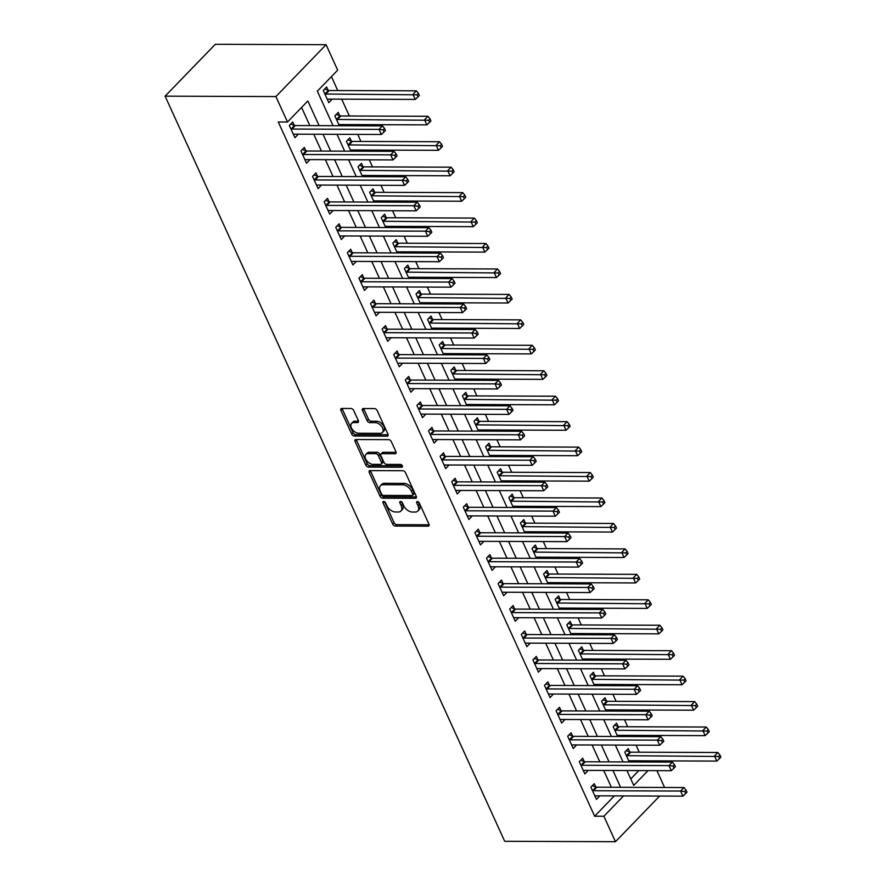 <?xml version="1.0" encoding="UTF-8"?>
<svg xmlns="http://www.w3.org/2000/svg" width="886" height="886" viewBox="0 0 886 886"><rect width="100%" height="100%" fill="white"/><g stroke="black" fill="none" stroke-linecap="round" stroke-linejoin="round"><path stroke-width="1.33" d="M383.66 501.432A1.694 1.041 -135.9 0 0 383.084 501.653A1.694 1.041 -135.9 0 0 383.029 502.827L392.708 524.058A2.425 1.495 -135.9 0 0 395.433 526.062L428.06 526.173A2.425 1.495 -135.9 0 0 428.89 525.863A2.425 1.495 -135.9 0 0 428.957 524.191L419.288 502.949A1.694 1.041 -135.9 0 0 417.372 501.554A1.694 1.041 -135.9 0 0 416.797 501.764A1.694 1.041 -135.9 0 0 416.741 502.949L418.004 505.696A7.764 4.773 -135.9 0 1 417.782 511.067A7.764 4.773 -135.9 0 1 415.113 512.064L412.389 512.053A7.764 4.773 -135.9 0 1 403.684 505.64L402.432 502.894A1.694 1.041 -135.9 0 0 400.516 501.487A1.694 1.041 -135.9 0 0 399.94 501.709A1.694 1.041 -135.9 0 0 399.885 502.883L401.136 505.629A7.764 4.773 -135.9 0 1 400.926 511.012A7.764 4.773 -135.9 0 1 398.257 512.008L395.533 511.997A7.764 4.773 -135.9 0 1 386.828 505.585L385.576 502.838A1.694 1.041 -135.9 0 0 383.66 501.432M353.713 410.495A2.425 1.495 -135.9 0 0 350.989 408.49L341.841 408.457A2.425 1.495 -135.9 0 0 340.999 408.767A2.425 1.495 -135.9 0 0 340.933 410.451L351.687 434.029A2.425 1.495 -135.9 0 0 354.4 436.034L387.027 436.156A2.425 1.495 -135.9 0 0 387.869 435.846A2.425 1.495 -135.9 0 0 387.935 434.162L377.181 410.583A2.425 1.495 -135.9 0 0 374.468 408.579L363.404 408.535A2.425 1.495 -135.9 0 0 362.573 408.845A2.425 1.495 -135.9 0 0 362.507 410.528L367.103 420.617A2.425 1.495 -135.9 0 0 369.827 422.622L375.31 422.644A6.49 3.987 -135.9 0 1 381.711 426.509A6.49 3.987 -135.9 0 1 382.409 432.501A6.49 3.987 -135.9 0 1 380.183 433.332L358.708 433.254A6.49 3.987 -135.9 0 1 352.296 429.4A6.49 3.987 -135.9 0 1 351.598 423.397A6.49 3.987 -135.9 0 1 353.835 422.567L357.412 422.578A2.425 1.495 -135.9 0 0 358.243 422.268A2.425 1.495 -135.9 0 0 358.309 420.584L353.713 410.495M603.887 816.25L594.65 816.216L278.27 121.98L287.496 122.013L275.9 96.563L165.106 96.164L504.688 841.301L615.482 841.7L603.887 816.25L623.556 795.916M370.16 470.61A2.425 1.495 -135.9 0 0 369.329 470.92A2.425 1.495 -135.9 0 0 369.263 472.603L380.005 496.182A2.425 1.495 -135.9 0 0 382.73 498.187L415.357 498.297A2.425 1.495 -135.9 0 0 416.187 497.987A2.425 1.495 -135.9 0 0 416.254 496.315L405.511 472.725A2.425 1.495 -135.9 0 0 402.787 470.721L370.16 470.61M365.84 465.106L355.098 441.527A2.425 1.495 -135.9 0 1 355.164 439.844A2.425 1.495 -135.9 0 1 355.995 439.534L388.622 439.644A2.425 1.495 -135.9 0 1 391.346 441.66L395.942 451.749A2.425 1.495 -135.9 0 1 395.876 453.422A2.425 1.495 -135.9 0 1 395.045 453.743L381.811 453.687A2.425 1.495 -135.9 0 0 380.98 453.997A2.425 1.495 -135.9 0 0 380.914 455.681L383.959 462.381A2.425 1.495 -135.9 0 0 386.684 464.386L400.461 464.43A1.694 1.041 -135.9 0 1 402.133 465.438A1.694 1.041 -135.9 0 1 402.322 467.011A1.694 1.041 -135.9 0 1 401.735 467.232L368.565 467.11A2.425 1.495 -135.9 0 1 365.84 465.106L367.203 463.699L356.449 440.12L355.098 441.527M594.65 816.216L614.319 795.883M611.384 787.277L603.709 770.443M599.789 761.827L592.114 744.993M588.193 736.377L580.518 719.543M576.598 710.937L568.923 694.092M564.991 685.487L557.327 668.653M553.396 660.037L545.721 643.203M541.8 634.586L534.125 617.752M530.205 609.136L522.53 592.302M518.609 583.686L510.934 566.852M507.002 558.246L499.339 541.401M495.407 532.796L487.732 515.951M483.811 507.346L476.136 490.512M472.216 481.895L464.541 465.061M460.62 456.445L452.945 439.611M449.025 430.995L441.35 414.161M437.418 405.555L429.754 388.71M425.823 380.105L418.148 363.26M414.227 354.655L406.552 337.821M402.632 329.204L394.957 312.37M391.036 303.754L383.361 286.92M379.43 278.304L371.766 261.47M367.834 252.853L360.159 236.019M356.238 227.414L348.563 210.569M344.643 201.964L336.968 185.13M333.047 176.513L325.372 159.679M321.441 151.063L313.777 134.229M309.845 125.613L301.572 107.461M595.403 795.861L599.844 795.872L596.455 799.382L590.884 787.167L594.273 783.656L595.78 786.967M584.184 761.528L582.678 758.217L579.289 761.716L584.849 773.932L588.226 770.388M572.212 744.96L576.631 744.938L573.253 748.482L567.693 736.266L571.082 732.766L572.589 736.078M560.993 710.627L559.487 707.316L556.087 710.816L561.658 723.031L565.035 719.487M549.398 685.177L547.88 681.866L544.491 685.365L550.062 697.581L553.429 694.037M537.802 659.727L536.285 656.415L532.896 659.926L538.466 672.142L541.833 668.598M526.195 634.276L524.689 630.965L521.3 634.476L526.871 646.691L530.238 643.147M514.223 617.719L518.664 617.73L515.264 621.241L509.705 609.025L513.094 605.526L514.6 608.837M503.004 583.387L501.498 580.075L498.109 583.575L503.669 595.791L507.047 592.247M491.021 566.818L495.44 566.796L492.073 570.34L486.503 558.125L489.892 554.625L491.409 557.936M479.813 532.486L478.296 529.175L474.907 532.674L480.478 544.89L483.845 541.346M468.207 507.036L466.7 503.724L463.312 507.235L468.882 519.451L472.249 515.896M456.611 481.585L455.105 478.274L451.716 481.785L457.276 494L460.654 490.456M445.016 456.146L443.509 452.824L440.12 456.334L445.68 468.55L449.058 465.006M433.42 430.696L431.914 427.384L428.514 430.884L434.085 443.1L437.462 439.556M421.825 405.245L420.307 401.934L416.918 405.434L422.489 417.649L425.856 414.105M409.841 388.677L414.26 388.655L410.894 392.199L405.323 379.983L408.712 376.484L410.218 379.795M398.622 354.345L397.116 351.033L393.727 354.544L399.298 366.76L402.665 363.205M386.65 337.787L391.069 337.765L387.691 341.309L382.132 329.094L385.521 325.583L387.027 328.894M375.431 303.444L373.925 300.132L370.525 303.643L376.096 315.859L379.474 312.315M363.836 278.005L362.319 274.693L358.93 278.193L364.5 290.409L367.867 286.865M352.24 252.554L350.723 249.243L347.334 252.743L352.905 264.958L356.272 261.414M340.634 227.104L339.128 223.793L335.739 227.292L341.309 239.508L344.676 235.964M328.662 210.547L333.081 210.514L329.703 214.058L324.143 201.842L327.532 198.342L329.038 201.654M317.443 176.203L315.937 172.892L312.548 176.403L318.107 188.618L321.485 185.074M305.46 159.646L309.901 159.657L306.512 163.168L300.941 150.952L304.341 147.441L305.847 150.753M294.252 125.314L292.734 122.002L289.345 125.502L294.916 137.718L298.283 134.174M643.757 761.993L643.225 760.819M639.293 752.214L636.082 745.148M632.15 736.543L631.618 735.38M627.698 726.764L624.486 719.698M620.554 711.093L620.023 709.93M616.102 701.313L612.879 694.259M608.959 685.642L608.427 684.479M604.507 675.863L601.284 668.808M597.363 660.192L596.832 659.029M592.911 650.413L589.688 643.358M585.768 634.741L585.236 633.579M581.305 624.973L578.093 617.907M574.161 609.291L573.641 608.128M569.709 599.523L566.497 592.457M562.566 583.852L562.034 582.689M558.114 574.073L554.891 567.007M550.97 558.401L550.439 557.239M546.518 548.622L543.295 541.567M539.375 532.951L538.843 531.788M534.923 523.172L531.7 516.117M527.779 507.501L527.248 506.338M523.316 497.722L520.104 490.667M516.184 482.05L515.652 480.888M511.72 472.282L508.509 465.216M504.577 456.6L504.045 455.437M500.125 446.832L496.913 439.766M492.981 431.161L492.45 429.987M488.529 421.382L485.306 414.316M481.386 405.71L480.854 404.548M476.934 395.931L473.711 388.876M469.79 380.26L469.259 379.097M465.327 370.481L462.115 363.426M458.195 354.81L457.663 353.647M453.732 345.031L450.52 337.976M446.588 329.359L446.057 328.197M442.136 319.58L438.924 312.525M434.993 303.909L434.461 302.746M430.541 294.141L427.318 287.075M423.397 278.47L422.866 277.296M418.945 268.691L415.722 261.625M411.802 253.019L411.27 251.857M407.35 243.24L404.127 236.185M400.206 227.569L399.675 226.406M395.743 217.79L392.531 210.735M388.6 202.119L388.079 200.956M384.147 192.34L380.936 185.285M377.004 176.668L376.472 175.506M372.552 166.889L369.329 159.834M365.409 151.218L364.877 150.055M360.956 141.45L357.734 134.384M353.813 125.779L353.281 124.605M349.361 116L341.686 99.166M337.754 90.549L331.408 76.628M630.754 778.905L638.817 770.565M632.67 761.949L633.734 760.786M629.691 751.926L628.185 748.615L624.785 752.114L629.259 761.938M621.064 736.499L622.127 735.336M618.096 726.476L616.578 723.164L613.19 726.675L617.664 736.487M609.468 711.048L610.532 709.896M606.489 701.025L604.983 697.714L601.594 701.225L606.068 711.037M597.873 685.598L598.936 684.446M594.894 675.586L593.387 672.264L589.998 675.774L594.473 685.587M582.922 659.018L587.34 658.996L586.277 660.159M583.298 650.136L581.792 646.824L578.403 650.324L582.877 660.136M574.682 634.708L575.745 633.545M571.703 624.685L570.196 621.374L566.807 624.874L571.271 634.697M563.075 609.258L564.138 608.095M560.107 599.235L558.59 595.924L555.201 599.423L559.675 609.247M551.48 583.808L552.543 582.645M548.512 573.785L546.994 570.473L543.605 573.984L548.08 583.796M539.884 558.357L540.947 557.205M536.905 548.334L535.399 545.023L532.01 548.534L536.484 558.346M528.289 532.907L529.352 531.755M525.309 522.884L523.803 519.573L520.414 523.083L524.889 532.896M516.693 507.468L517.756 506.305M513.714 497.445L512.208 494.133L508.819 497.633L513.293 507.445M501.731 480.876L506.161 480.854L505.098 482.017M502.118 471.994L500.612 468.683L497.212 472.183L501.686 482.006M493.491 456.567L494.554 455.404M490.523 446.544L489.006 443.233L485.617 446.732L490.091 456.556M481.895 431.117L482.959 429.954M478.916 421.094L477.41 417.782L474.021 421.293L478.495 431.105M470.3 405.666L471.363 404.514M467.321 395.643L465.815 392.332L462.426 395.843L466.9 405.655M458.704 380.216L459.768 379.064M455.725 370.193L454.219 366.882L450.83 370.392L455.304 380.205M447.109 354.765L448.172 353.614M444.13 344.754L442.623 341.442L439.223 344.942L443.698 354.754M435.502 329.326L436.565 328.163M432.534 319.303L431.017 315.992L427.628 319.492L432.102 329.315M423.907 303.876L424.97 302.713M420.939 293.853L419.421 290.542L416.032 294.041L420.507 303.865M412.311 278.425L413.374 277.263M409.332 268.403L407.826 265.091L404.437 268.591L408.911 278.414M397.36 251.845L401.779 251.823L400.716 252.975M397.736 242.952L396.23 239.641L392.841 243.152L397.316 252.964M389.12 227.525L390.183 226.373M386.141 217.502L384.635 214.19L381.246 217.701L385.709 227.514M377.514 202.074L378.577 200.923M374.545 192.063L373.028 188.751L369.639 192.251L374.113 202.063M365.918 176.635L366.981 175.472M362.95 166.612L361.433 163.301L358.044 166.801L362.518 176.613M354.322 151.185L355.386 150.022M351.343 141.162L349.837 137.851L346.448 141.35L350.922 151.174M342.727 125.734L343.79 124.572M339.748 115.712L338.242 112.4L334.853 115.9L339.327 125.723M328.152 90.261L326.646 86.95L323.257 90.461L328.817 102.676L332.195 99.121M333.07 125.701L317.332 91.169L337.677 70.149L326.081 44.699L215.287 44.3L165.106 96.164M656.914 770.632L664.578 787.466M326.081 44.699L275.9 96.563M319.082 125.646L307.841 100.982L287.496 122.013M620.621 787.311L612.946 770.477M609.025 761.86L601.35 745.026M597.419 736.41L589.755 719.576M585.823 710.971L578.148 694.126M574.228 685.52L566.553 668.686M562.632 660.07L554.957 643.236M551.037 634.62L543.362 617.786M539.441 609.169L531.766 592.335M527.834 583.719L520.171 566.885M516.239 558.28L508.564 541.435M504.643 532.829L496.968 515.984M493.048 507.379L485.373 490.545M481.452 481.929L473.777 465.095M469.846 456.478L462.182 439.644M458.25 431.028L450.575 414.194M446.655 405.578L438.98 388.744M435.059 380.138L427.384 363.293M423.464 354.688L415.789 337.854M411.857 329.238L404.193 312.404M400.262 303.787L392.587 286.953M388.666 278.337L380.991 261.503M377.071 252.887L369.396 236.053M365.475 227.447L357.8 210.602M353.879 201.997L346.204 185.163M342.273 176.547L334.609 159.713M330.677 151.096L323.002 134.262M615.482 841.7L659.638 796.049M626.934 770.521L633.723 785.417L648.043 770.598M336.99 134.307L344.665 151.152M348.597 159.757L356.261 176.591M360.192 185.207L367.867 202.041M371.788 210.658L379.463 227.492M383.383 236.108L391.058 252.942M394.979 261.558L402.654 278.392M406.585 286.998L414.249 303.843M418.181 312.448L425.856 329.293M429.776 337.898L437.451 354.732M441.372 363.349L449.047 380.183M452.967 388.799L460.642 405.633M464.563 414.249L472.238 431.083M476.17 439.7L483.834 456.534M487.765 465.139L495.44 481.984M499.361 490.589L507.036 507.423M510.956 516.04L518.631 532.874M522.552 541.49L530.227 558.324M534.158 566.94L541.822 583.774M545.754 592.391L553.429 609.225M557.349 617.83L565.024 634.675M568.945 643.28L576.62 660.114M580.54 668.731L588.215 685.565M592.147 694.181L599.811 711.015M603.743 719.631L611.406 736.465M615.338 745.082L623.013 761.916M633.745 760.83L629.315 760.819M622.149 735.38L617.708 735.369M610.554 709.93L606.113 709.919M598.958 684.479L594.517 684.468M575.756 633.59L571.326 633.568M564.16 608.139L559.719 608.117M552.565 582.689L548.124 582.678M540.969 557.239L536.528 557.228M529.374 531.788L524.933 531.777M517.767 506.349L513.337 506.327M494.576 455.448L490.135 455.426M482.981 429.998L478.54 429.987M471.385 404.548L466.944 404.537M459.779 379.097L455.349 379.086M448.183 353.658L443.753 353.636M436.588 328.208L432.146 328.185M424.992 302.757L420.551 302.735M413.397 277.307L408.955 277.296M390.194 226.406L385.764 226.395M378.599 200.956L374.158 200.945M367.003 175.517L362.562 175.494M355.408 150.066L350.967 150.044M343.812 124.616L339.371 124.605M332.206 99.166L327.776 99.154M588.249 770.432L583.808 770.41M565.046 719.532L560.616 719.51M553.451 694.081L549.01 694.07M541.855 668.631L537.414 668.62M530.26 643.181L525.819 643.17M507.058 592.291L502.628 592.269M483.867 541.39L479.426 541.379M472.271 515.94L467.83 515.929M460.676 490.49L456.235 490.479M449.069 465.039L444.639 465.028M437.474 439.6L433.032 439.578M425.878 414.15L421.437 414.127M402.687 363.249L398.246 363.238M379.485 312.348L375.055 312.337M367.889 286.909L363.448 286.887M356.294 261.459L351.853 261.436M344.698 236.008L340.257 235.986M321.496 185.108L317.066 185.096M298.305 134.207L293.864 134.196M400.926 511.012L402.277 509.605A7.764 4.773 -135.9 0 0 402.499 504.234L401.136 505.629M401.369 501.753L402.499 504.234M417.782 511.067L419.133 509.671A7.764 4.773 -135.9 0 0 419.355 504.289L418.004 505.696M418.225 501.808L419.355 504.289M384.513 501.686L394.071 522.651A2.425 1.495 -135.9 0 0 396.784 524.656L429.145 524.778M370.426 470.61A2.425 1.495 -135.9 0 0 370.614 471.197L381.357 494.776A2.425 1.495 -135.9 0 0 384.081 496.78L416.442 496.902M381.545 493.989A1.694 1.041 -135.9 0 0 383.45 495.396L412.09 495.495A1.694 1.041 -135.9 0 0 412.666 495.274A1.694 1.041 -135.9 0 0 412.721 494.1L411.392 491.209A7.764 4.773 -135.9 0 0 402.687 484.786L383.106 484.72A7.764 4.773 -135.9 0 0 380.437 485.716A7.764 4.773 -135.9 0 0 380.216 491.088L381.545 493.989M412.666 495.274L414.028 493.879A1.694 1.041 -135.9 0 0 414.072 492.705L412.721 494.1M380.437 485.716L381.8 484.31A7.764 4.773 -135.9 0 1 384.458 483.313L404.038 483.391A7.764 4.773 -135.9 0 1 412.754 489.803L414.072 492.705M356.261 439.534A2.425 1.495 -135.9 0 0 356.449 440.12M396.131 452.336L383.173 452.292A2.425 1.495 -135.9 0 0 382.342 452.602L380.98 453.997M402.366 465.826L369.927 465.704L368.565 467.11M368.089 453.643A6.49 3.987 -135.9 0 0 365.852 454.474A6.49 3.987 -135.9 0 0 366.549 460.465A6.49 3.987 -135.9 0 0 372.951 464.33L380.526 464.364A2.425 1.495 -135.9 0 0 381.357 464.054A2.425 1.495 -135.9 0 0 381.423 462.37L378.377 455.67A2.425 1.495 -135.9 0 0 375.653 453.665L368.089 453.643L369.44 452.237A6.49 3.987 -135.9 0 0 367.214 453.067L365.852 454.474M381.357 464.054L382.708 462.647A2.425 1.495 -135.9 0 0 382.785 460.964L381.423 462.37M369.44 452.237L377.004 452.27A2.425 1.495 -135.9 0 1 379.729 454.274L382.785 460.964M367.203 463.699A2.425 1.495 -135.9 0 0 369.927 465.704M351.598 423.397L352.96 422.002A6.49 3.987 -135.9 0 1 355.186 421.16L358.498 421.171M382.409 432.501L383.771 431.105A6.49 3.987 -135.9 0 0 383.073 425.103A6.49 3.987 -135.9 0 0 376.672 421.238L375.31 422.644M363.67 408.535A2.425 1.495 -135.9 0 0 363.858 409.122L368.465 419.222A2.425 1.495 -135.9 0 0 371.179 421.227L376.672 421.238M342.107 408.457A2.425 1.495 -135.9 0 0 342.295 409.044L353.038 432.634A2.425 1.495 -135.9 0 0 355.762 434.638L388.123 434.749M628.85 761.019L629.038 760.919A2.47 1.517 44.1 0 1 629.658 760.775L716.818 761.085L714.493 756.002L717.881 752.491L630.732 752.181A2.47 1.517 44.1 0 1 629.968 752.026L626.225 750.641M718.612 756.478L719.532 758.516L720.894 757.12L719.964 755.082L718.612 756.478L627.332 755.68A2.47 1.517 44.1 0 1 626.579 755.537L626.302 755.426M719.532 758.516L716.818 761.085M717.881 752.491L719.964 755.082M592.391 790.478L592.679 790.578A2.47 1.517 -135.9 0 0 593.432 790.733L680.592 791.043L682.907 796.137L595.746 795.816A2.47 1.517 -135.9 0 0 595.126 795.96L594.938 796.071M592.313 785.683L596.068 787.078A2.47 1.517 -135.9 0 0 596.821 787.222L683.981 787.543L680.592 791.043L684.701 791.53L685.631 793.568L686.993 792.162L686.063 790.124L684.701 791.53M686.063 790.124L683.981 787.543M682.907 796.137L685.631 793.568M617.254 735.579L617.431 735.469A2.47 1.517 44.1 0 1 618.063 735.325L705.223 735.635L702.897 730.551L706.286 727.041L619.126 726.73A2.47 1.517 44.1 0 1 618.373 726.586L614.629 725.191M707.017 731.039L707.936 733.065L709.298 731.67L708.368 729.632L707.017 731.039L615.737 730.241A2.47 1.517 44.1 0 1 614.984 730.086L614.707 729.986M707.936 733.065L705.223 735.635M706.286 727.041L708.368 729.632M605.647 710.129L605.836 710.018A2.47 1.517 44.1 0 1 606.456 709.874L693.616 710.195L691.302 705.101L694.69 701.601L607.53 701.28A2.47 1.517 44.1 0 1 606.777 701.136L603.034 699.741M695.41 705.588L696.341 707.626L697.703 706.22L696.773 704.182L695.41 705.588L604.141 704.791A2.47 1.517 44.1 0 1 603.388 704.636L603.1 704.536M696.341 707.626L693.616 710.195M694.69 701.601L696.773 704.182M594.052 684.679L594.24 684.579A2.47 1.517 44.1 0 1 594.86 684.424L682.021 684.745L679.706 679.651L683.095 676.151L595.935 675.83A2.47 1.517 44.1 0 1 595.182 675.686L591.427 674.29M683.815 680.138L684.745 682.176L686.096 680.769L685.177 678.731L683.815 680.138L592.546 679.34A2.47 1.517 44.1 0 1 591.793 679.185L591.505 679.086M684.745 682.176L682.021 684.745M683.095 676.151L685.177 678.731M580.795 765.028L581.083 765.127A2.47 1.517 -135.9 0 0 581.836 765.282L668.996 765.593L671.311 770.687L584.151 770.377A2.47 1.517 -135.9 0 0 583.531 770.521L583.342 770.621M580.718 760.232L584.472 761.628A2.47 1.517 -135.9 0 0 585.225 761.783L672.385 762.093L668.996 765.593L673.105 766.08L674.036 768.118L675.387 766.711L674.467 764.673L673.105 766.08M674.467 764.673L672.385 762.093M671.311 770.687L674.036 768.118M569.2 739.577L569.476 739.688A2.47 1.517 -135.9 0 0 570.241 739.832L657.39 740.142L659.716 745.237L572.555 744.927A2.47 1.517 -135.9 0 0 571.935 745.071L571.747 745.17M569.122 734.782L572.865 736.177A2.47 1.517 -135.9 0 0 573.63 736.332L660.79 736.643L657.39 740.142L661.51 740.63L662.44 742.667L663.791 741.261L662.861 739.234L661.51 740.63M662.861 739.234L660.79 736.643M659.716 745.237L662.44 742.667M557.604 714.127L557.881 714.238A2.47 1.517 -135.9 0 0 558.634 714.382L645.794 714.703L648.12 719.786L560.96 719.476A2.47 1.517 -135.9 0 0 560.34 719.62L560.151 719.72M557.527 709.332L561.27 710.727A2.47 1.517 -135.9 0 0 562.034 710.882L649.183 711.192L645.794 714.703L649.914 715.179L650.833 717.217L652.196 715.822L651.265 713.784L649.914 715.179M651.265 713.784L649.183 711.192M648.12 719.786L650.833 717.217M582.456 659.228L582.645 659.129A2.47 1.517 44.1 0 1 583.265 658.985L670.425 659.295L668.11 654.2L671.499 650.701L584.339 650.39A2.47 1.517 44.1 0 1 583.586 650.235L579.832 648.84M672.219 654.688L673.15 656.725L674.501 655.319L673.57 653.292L672.219 654.688L580.95 653.89A2.47 1.517 44.1 0 1 580.186 653.746L579.909 653.635M673.15 656.725L670.425 659.295M671.499 650.701L673.57 653.292M546.009 688.688L546.285 688.787A2.47 1.517 -135.9 0 0 547.039 688.931L634.199 689.253L636.525 694.336L549.364 694.026A2.47 1.517 -135.9 0 0 548.744 694.17L548.556 694.27M545.931 683.892L549.674 685.288A2.47 1.517 -135.9 0 0 550.428 685.432L637.588 685.742L634.199 689.253L638.319 689.729L639.238 691.767L640.6 690.371L639.67 688.333L638.319 689.729M639.67 688.333L637.588 685.742M636.525 694.336L639.238 691.767M570.861 633.778L571.049 633.678A2.47 1.517 44.1 0 1 571.669 633.534L658.83 633.844L656.504 628.761L659.893 625.25L572.744 624.94A2.47 1.517 44.1 0 1 571.979 624.785L568.236 623.39M660.624 629.237L661.554 631.275L662.905 629.868L661.975 627.842L660.624 629.237L569.344 628.44A2.47 1.517 44.1 0 1 568.59 628.296L568.314 628.185M661.554 631.275L658.83 633.844M659.893 625.25L661.975 627.842M559.265 608.328L559.454 608.228A2.47 1.517 44.1 0 1 560.074 608.084L647.234 608.394L644.908 603.311L648.297 599.8L561.137 599.49A2.47 1.517 44.1 0 1 560.384 599.335L556.641 597.95M649.028 603.787L649.947 605.825L651.31 604.429L650.379 602.391L649.028 603.787L557.748 602.989A2.47 1.517 44.1 0 1 556.995 602.845L556.718 602.735M649.947 605.825L647.234 608.394M648.297 599.8L650.379 602.391M547.67 582.877L547.847 582.778A2.47 1.517 44.1 0 1 548.478 582.634L635.627 582.944L633.313 577.86L636.702 574.35L549.541 574.039A2.47 1.517 44.1 0 1 548.788 573.895L545.045 572.5M637.422 578.348L638.352 580.374L639.714 578.979L638.784 576.941L637.422 578.348L546.153 577.55A2.47 1.517 44.1 0 1 545.399 577.395L545.111 577.295M638.352 580.374L635.627 582.944M636.702 574.35L638.784 576.941M536.063 557.438L536.251 557.327A2.47 1.517 44.1 0 1 536.872 557.183L624.032 557.504L621.717 552.41L625.106 548.91L537.946 548.589A2.47 1.517 44.1 0 1 537.193 548.445L533.438 547.05M625.826 552.897L626.756 554.935L628.108 553.529L627.188 551.491L625.826 552.897L534.557 552.1A2.47 1.517 44.1 0 1 533.804 551.945L533.516 551.845M626.756 554.935L624.032 557.504M625.106 548.91L627.188 551.491M524.468 531.988L524.656 531.888A2.47 1.517 44.1 0 1 525.276 531.733L612.436 532.054L610.122 526.96L613.511 523.46L526.35 523.139A2.47 1.517 44.1 0 1 525.597 522.995L521.843 521.599M614.231 527.447L615.161 529.485L616.512 528.078L615.582 526.04L614.231 527.447L522.962 526.649A2.47 1.517 44.1 0 1 522.197 526.494L521.92 526.395M615.161 529.485L612.436 532.054M613.511 523.46L615.582 526.04M534.402 663.237L534.69 663.337A2.47 1.517 -135.9 0 0 535.443 663.492L622.603 663.802L624.918 668.886L537.769 668.576A2.47 1.517 -135.9 0 0 537.137 668.72L536.949 668.83M534.336 658.442L538.079 659.837A2.47 1.517 -135.9 0 0 538.832 659.981L625.992 660.292L622.603 663.802L626.712 664.29L627.642 666.316L629.005 664.921L628.074 662.883L626.712 664.29M628.074 662.883L625.992 660.292M624.918 668.886L627.642 666.316M522.806 637.787L523.094 637.887A2.47 1.517 -135.9 0 0 523.847 638.042L611.008 638.352L613.322 643.446L526.162 643.125A2.47 1.517 -135.9 0 0 525.542 643.269L525.354 643.38M522.729 632.992L526.483 634.387A2.47 1.517 -135.9 0 0 527.236 634.531L614.397 634.852L611.008 638.352L615.117 638.839L616.047 640.877L617.398 639.47L616.479 637.433L615.117 638.839M616.479 637.433L614.397 634.852M613.322 643.446L616.047 640.877M511.211 612.337L511.488 612.436A2.47 1.517 -135.9 0 0 512.252 612.591L599.412 612.902L601.727 617.996L514.567 617.686A2.47 1.517 -135.9 0 0 513.946 617.83L513.758 617.93M511.133 607.541L514.888 608.937A2.47 1.517 -135.9 0 0 515.641 609.092L602.801 609.402L599.412 612.902L603.521 613.389L604.451 615.427L605.803 614.02L604.872 611.982L603.521 613.389M604.872 611.982L602.801 609.402M601.727 617.996L604.451 615.427M499.615 586.886L499.892 586.997A2.47 1.517 -135.9 0 0 500.656 587.141L587.806 587.451L590.131 592.546L502.971 592.236A2.47 1.517 -135.9 0 0 502.351 592.38L502.163 592.479M499.538 582.091L503.281 583.486A2.47 1.517 -135.9 0 0 504.045 583.641L591.195 583.952L587.806 587.451L591.926 587.939L592.856 589.976L594.207 588.57L593.277 586.543L591.926 587.939M593.277 586.543L591.195 583.952M590.131 592.546L592.856 589.976M488.02 561.436L488.297 561.547A2.47 1.517 -135.9 0 0 489.05 561.691L576.21 562.012L578.536 567.095L491.376 566.785A2.47 1.517 -135.9 0 0 490.755 566.929L490.567 567.029M487.942 556.641L491.686 558.036A2.47 1.517 -135.9 0 0 492.439 558.191L579.599 558.501L576.21 562.012L580.33 562.488L581.249 564.526L582.611 563.131L581.681 561.093L580.33 562.488M581.681 561.093L579.599 558.501M578.536 567.095L581.249 564.526M512.872 506.537L513.06 506.438A2.47 1.517 44.1 0 1 513.681 506.294L600.841 506.604L598.515 501.509L601.915 498.01L514.755 497.699A2.47 1.517 44.1 0 1 513.991 497.544L510.247 496.149M602.635 501.997L603.565 504.034L604.917 502.628L603.986 500.59L602.635 501.997L511.366 501.199A2.47 1.517 44.1 0 1 510.602 501.055L510.325 500.944M603.565 504.034L600.841 506.604M601.915 498.01L603.986 500.59M476.413 535.986L476.701 536.096A2.47 1.517 -135.9 0 0 477.454 536.24L564.615 536.562L566.929 541.645L479.78 541.335A2.47 1.517 -135.9 0 0 479.149 541.479L478.972 541.579M476.347 531.201L480.09 532.586A2.47 1.517 -135.9 0 0 480.843 532.741L568.004 533.051L564.615 536.562L568.723 537.038L569.654 539.076L571.016 537.68L570.086 535.642L568.723 537.038M570.086 535.642L568.004 533.051M566.929 541.645L569.654 539.076M501.277 481.087L501.465 480.987A2.47 1.517 44.1 0 1 502.085 480.843L589.245 481.153L586.92 476.059L590.309 472.559L503.159 472.249A2.47 1.517 44.1 0 1 502.395 472.094L498.652 470.699M591.04 476.546L591.959 478.584L593.321 477.177L592.391 475.151L591.04 476.546L499.759 475.749A2.47 1.517 44.1 0 1 499.006 475.605L498.729 475.494M591.959 478.584L589.245 481.153M590.309 472.559L592.391 475.151M464.818 510.546L465.106 510.646A2.47 1.517 -135.9 0 0 465.859 510.801L553.019 511.111L555.334 516.195L468.173 515.885A2.47 1.517 -135.9 0 0 467.553 516.029L467.365 516.139M464.74 505.751L468.495 507.146A2.47 1.517 -135.9 0 0 469.248 507.29L556.408 507.6L553.019 511.111L557.128 511.599L558.058 513.625L559.409 512.23L558.49 510.192L557.128 511.599M558.49 510.192L556.408 507.6M555.334 516.195L558.058 513.625M489.681 455.637L489.858 455.537A2.47 1.517 44.1 0 1 490.49 455.393L577.639 455.703L575.324 450.62L578.713 447.109L491.553 446.799A2.47 1.517 44.1 0 1 490.8 446.644L487.056 445.259M579.433 451.096L580.363 453.134L581.725 451.738L580.795 449.7L579.433 451.096L488.164 450.298A2.47 1.517 44.1 0 1 487.411 450.154L487.123 450.044M580.363 453.134L577.639 455.703M578.713 447.109L580.795 449.7M453.222 485.096L453.499 485.196A2.47 1.517 -135.9 0 0 454.263 485.351L541.424 485.661L543.738 490.755L456.578 490.434A2.47 1.517 -135.9 0 0 455.958 490.578L455.769 490.689M453.145 480.301L456.899 481.696A2.47 1.517 -135.9 0 0 457.652 481.84L544.812 482.161L541.424 485.661L545.532 486.148L546.463 488.186L547.814 486.779L546.884 484.742L545.532 486.148M546.884 484.742L544.812 482.161M543.738 490.755L546.463 488.186M478.075 430.186L478.263 430.087A2.47 1.517 44.1 0 1 478.883 429.943L566.043 430.253L563.729 425.169L567.118 421.658L479.957 421.348A2.47 1.517 44.1 0 1 479.204 421.204L475.45 419.809M567.837 425.657L568.768 427.683L570.119 426.288L569.2 424.25L567.837 425.657L476.568 424.859A2.47 1.517 44.1 0 1 475.815 424.704L475.527 424.604M568.768 427.683L566.043 430.253M567.118 421.658L569.2 424.25M441.627 459.646L441.904 459.745A2.47 1.517 -135.9 0 0 442.668 459.9L529.817 460.211L532.143 465.305L444.982 464.984A2.47 1.517 -135.9 0 0 444.362 465.139L444.174 465.239M441.549 454.85L445.293 456.246A2.47 1.517 -135.9 0 0 446.057 456.39L533.217 456.711L529.817 460.211L533.937 460.698L534.867 462.736L536.218 461.329L535.288 459.291L533.937 460.698M535.288 459.291L533.217 456.711M532.143 465.305L534.867 462.736M466.479 404.747L466.667 404.636A2.47 1.517 44.1 0 1 467.287 404.492L554.448 404.813L552.133 399.719L555.522 396.219L468.362 395.898A2.47 1.517 44.1 0 1 467.609 395.754L463.854 394.359M556.242 400.206L557.172 402.233L558.523 400.837L557.604 398.8L556.242 400.206L464.973 399.409A2.47 1.517 44.1 0 1 464.22 399.254L463.932 399.154M557.172 402.233L554.448 404.813M555.522 396.219L557.604 398.8M430.031 434.195L430.308 434.306A2.47 1.517 -135.9 0 0 431.061 434.45L518.221 434.76L520.547 439.855L433.387 439.545A2.47 1.517 -135.9 0 0 432.767 439.689L432.578 439.788M429.954 429.4L433.697 430.795A2.47 1.517 -135.9 0 0 434.461 430.95L521.61 431.26L518.221 434.76L522.341 435.247L523.261 437.285L524.623 435.879L523.692 433.841L522.341 435.247M523.692 433.841L521.61 431.26M520.547 439.855L523.261 437.285M454.883 379.297L455.072 379.186A2.47 1.517 44.1 0 1 455.692 379.042L542.852 379.363L540.526 374.269L543.926 370.769L456.766 370.448A2.47 1.517 44.1 0 1 456.002 370.304L452.259 368.908M544.646 374.756L545.577 376.794L546.928 375.387L545.997 373.349L544.646 374.756L453.377 373.958A2.47 1.517 44.1 0 1 452.613 373.803L452.336 373.704M545.577 376.794L542.852 379.363M543.926 370.769L545.997 373.349M418.436 408.745L418.713 408.856A2.47 1.517 -135.9 0 0 419.466 409L506.626 409.31L508.941 414.404L421.791 414.094A2.47 1.517 -135.9 0 0 421.16 414.238L420.983 414.338M418.358 403.95L422.101 405.345A2.47 1.517 -135.9 0 0 422.855 405.5L510.015 405.81L506.626 409.31L510.735 409.797L511.665 411.835L513.027 410.428L512.097 408.402L510.735 409.797M512.097 408.402L510.015 405.81M508.941 414.404L511.665 411.835M443.288 353.846L443.476 353.747A2.47 1.517 44.1 0 1 444.096 353.603L531.257 353.913L528.931 348.818L532.32 345.318L445.171 345.008A2.47 1.517 44.1 0 1 444.407 344.853L440.663 343.458M533.051 349.305L533.97 351.343L535.332 349.937L534.402 347.899L533.051 349.305L441.771 348.508A2.47 1.517 44.1 0 1 441.018 348.353L440.741 348.253M533.97 351.343L531.257 353.913M532.32 345.318L534.402 347.899M431.692 328.396L431.87 328.296A2.47 1.517 44.1 0 1 432.501 328.152L519.661 328.462L517.335 323.368L520.724 319.868L433.564 319.558A2.47 1.517 44.1 0 1 432.811 319.403L429.068 318.008M521.455 323.855L522.375 325.893L523.737 324.486L522.806 322.46L521.455 323.855L430.175 323.058A2.47 1.517 44.1 0 1 429.422 322.914L429.145 322.803M522.375 325.893L519.661 328.462M520.724 319.868L522.806 322.46M420.086 302.946L420.274 302.846A2.47 1.517 44.1 0 1 420.894 302.702L508.055 303.012L505.74 297.929L509.129 294.418L421.969 294.108A2.47 1.517 44.1 0 1 421.215 293.953L417.472 292.557M509.849 298.405L510.779 300.443L512.141 299.047L511.211 297.009L509.849 298.405L418.58 297.607A2.47 1.517 44.1 0 1 417.827 297.463L417.539 297.353M510.779 300.443L508.055 303.012M509.129 294.418L511.211 297.009M408.49 277.495L408.679 277.396A2.47 1.517 44.1 0 1 409.299 277.252L496.459 277.562L494.144 272.478L497.533 268.967L410.373 268.657A2.47 1.517 44.1 0 1 409.62 268.513L405.866 267.118M498.253 272.954L499.183 274.992L500.535 273.597L499.615 271.559L498.253 272.954L406.984 272.157A2.47 1.517 44.1 0 1 406.231 272.013L405.943 271.913M499.183 274.992L496.459 277.562M497.533 268.967L499.615 271.559M396.895 252.056L397.083 251.945A2.47 1.517 44.1 0 1 397.703 251.801L484.863 252.111L482.549 247.028L485.938 243.517L398.778 243.207A2.47 1.517 44.1 0 1 398.024 243.063L394.27 241.668M486.658 247.515L487.588 249.542L488.939 248.146L488.009 246.109L486.658 247.515L395.389 246.718A2.47 1.517 44.1 0 1 394.624 246.563L394.348 246.463M487.588 249.542L484.863 252.111M485.938 243.517L488.009 246.109M385.299 226.606L385.488 226.495A2.47 1.517 44.1 0 1 386.108 226.351L473.268 226.672L470.942 221.578L474.331 218.078L387.182 217.757A2.47 1.517 44.1 0 1 386.418 217.613L382.674 216.217M475.062 222.065L475.992 224.103L477.344 222.696L476.413 220.658L475.062 222.065L383.793 221.267A2.47 1.517 44.1 0 1 383.029 221.112L382.752 221.013M475.992 224.103L473.268 226.672M474.331 218.078L476.413 220.658M373.704 201.155L373.892 201.056A2.47 1.517 44.1 0 1 374.512 200.912L461.672 201.222L459.347 196.127L462.736 192.627L375.575 192.317A2.47 1.517 44.1 0 1 374.822 192.162L371.079 190.767M463.467 196.614L464.386 198.652L465.748 197.246L464.818 195.208L463.467 196.614L372.186 195.817A2.47 1.517 44.1 0 1 371.433 195.662L371.156 195.562M464.386 198.652L461.672 201.222M462.736 192.627L464.818 195.208M362.108 175.705L362.285 175.605A2.47 1.517 44.1 0 1 362.917 175.461L450.066 175.771L447.751 170.677L451.14 167.177L363.98 166.867A2.47 1.517 44.1 0 1 363.227 166.712L359.483 165.317M451.86 171.164L452.79 173.202L454.153 171.795L453.222 169.769L451.86 171.164L360.591 170.367A2.47 1.517 44.1 0 1 359.838 170.223L359.55 170.112M452.79 173.202L450.066 175.771M451.14 167.177L453.222 169.769M350.502 150.255L350.69 150.155A2.47 1.517 44.1 0 1 351.31 150.011L438.47 150.321L436.156 145.238L439.545 141.727L352.384 141.417A2.47 1.517 44.1 0 1 351.631 141.262L347.877 139.866M440.264 145.714L441.195 147.752L442.546 146.356L441.627 144.318L440.264 145.714L348.995 144.916A2.47 1.517 44.1 0 1 348.242 144.772L347.954 144.662M441.195 147.752L438.47 150.321M439.545 141.727L441.627 144.318M338.906 124.804L339.094 124.704A2.47 1.517 44.1 0 1 339.715 124.561L426.875 124.871L424.56 119.787L427.949 116.276L340.789 115.966A2.47 1.517 44.1 0 1 340.036 115.811L336.281 114.427M428.669 120.263L429.599 122.301L430.95 120.906L430.02 118.868L428.669 120.263L337.4 119.466A2.47 1.517 44.1 0 1 336.636 119.322L336.359 119.211M429.599 122.301L426.875 124.871M427.949 116.276L430.02 118.868M327.311 99.365L327.499 99.254A2.47 1.517 44.1 0 1 328.119 99.11L415.279 99.42L412.954 94.337L416.354 90.826L329.193 90.516A2.47 1.517 44.1 0 1 328.429 90.372L324.686 88.977M417.073 94.824L418.004 96.851L419.355 95.455L418.425 93.418L417.073 94.824L325.804 94.027A2.47 1.517 44.1 0 1 325.04 93.872L324.763 93.772M418.004 96.851L415.279 99.42M416.354 90.826L418.425 93.418M406.829 383.295L407.117 383.405A2.47 1.517 -135.9 0 0 407.87 383.549L495.03 383.871L497.345 388.954L410.185 388.644A2.47 1.517 -135.9 0 0 409.565 388.788L409.376 388.888M406.763 378.51L410.506 379.895A2.47 1.517 -135.9 0 0 411.259 380.05L498.419 380.36L495.03 383.871L499.139 384.347L500.069 386.385L501.432 384.989L500.501 382.951L499.139 384.347M500.501 382.951L498.419 380.36M497.345 388.954L500.069 386.385M395.234 357.855L395.521 357.955A2.47 1.517 -135.9 0 0 396.275 358.11L483.435 358.42L485.75 363.504L398.589 363.194A2.47 1.517 -135.9 0 0 397.969 363.338L397.781 363.437M395.156 353.06L398.91 354.455A2.47 1.517 -135.9 0 0 399.664 354.599L486.824 354.909L483.435 358.42L487.544 358.908L488.474 360.934L489.825 359.539L488.906 357.501L487.544 358.908M488.906 357.501L486.824 354.909M485.75 363.504L488.474 360.934M383.638 332.405L383.915 332.505A2.47 1.517 -135.9 0 0 384.679 332.66L471.828 332.97L474.154 338.064L386.994 337.743A2.47 1.517 -135.9 0 0 386.374 337.887L386.185 337.998M383.56 327.61L387.304 329.005A2.47 1.517 -135.9 0 0 388.068 329.149L475.228 329.47L471.828 332.97L475.948 333.457L476.878 335.495L478.23 334.088L477.299 332.051L475.948 333.457M477.299 332.051L475.228 329.47M474.154 338.064L476.878 335.495M372.042 306.955L372.319 307.054A2.47 1.517 -135.9 0 0 373.072 307.209L460.233 307.52L462.558 312.614L375.398 312.293A2.47 1.517 -135.9 0 0 374.778 312.437L374.59 312.548M371.965 302.159L375.708 303.555A2.47 1.517 -135.9 0 0 376.472 303.699L463.622 304.02L460.233 307.52L464.353 308.007L465.283 310.045L466.634 308.638L465.704 306.6L464.353 308.007M465.704 306.6L463.622 304.02M462.558 312.614L465.283 310.045M360.447 281.504L360.724 281.615A2.47 1.517 -135.9 0 0 361.477 281.759L448.637 282.069L450.963 287.164L363.803 286.854A2.47 1.517 -135.9 0 0 363.182 286.998L362.994 287.097M360.369 276.709L364.113 278.104A2.47 1.517 -135.9 0 0 364.866 278.259L452.026 278.569L448.637 282.069L452.757 282.556L453.676 284.594L455.039 283.188L454.108 281.15L452.757 282.556M454.108 281.15L452.026 278.569M450.963 287.164L453.676 284.594M348.84 256.054L349.128 256.165A2.47 1.517 -135.9 0 0 349.881 256.309L437.042 256.619L439.356 261.713L352.207 261.403A2.47 1.517 -135.9 0 0 351.576 261.547L351.388 261.647M348.774 251.259L352.517 252.654A2.47 1.517 -135.9 0 0 353.27 252.809L440.431 253.119L437.042 256.619L441.15 257.106L442.081 259.144L443.443 257.737L442.513 255.711L441.15 257.106M442.513 255.711L440.431 253.119M439.356 261.713L442.081 259.144M337.245 230.604L337.533 230.714A2.47 1.517 -135.9 0 0 338.286 230.858L425.446 231.18L427.761 236.263L340.601 235.953A2.47 1.517 -135.9 0 0 339.98 236.097L339.792 236.197M337.167 225.819L340.922 227.204A2.47 1.517 -135.9 0 0 341.675 227.359L428.835 227.669L425.446 231.18L429.555 231.656L430.485 233.694L431.836 232.298L430.917 230.26L429.555 231.656M430.917 230.26L428.835 227.669M427.761 236.263L430.485 233.694M325.649 205.164L325.926 205.264A2.47 1.517 -135.9 0 0 326.69 205.408L413.851 205.729L416.165 210.813L329.005 210.503A2.47 1.517 -135.9 0 0 328.385 210.646L328.197 210.746M325.572 200.369L329.326 201.764A2.47 1.517 -135.9 0 0 330.079 201.908L417.24 202.218L413.851 205.729L417.959 206.205L418.89 208.243L420.241 206.848L419.311 204.81L417.959 206.205M419.311 204.81L417.24 202.218M416.165 210.813L418.89 208.243M314.054 179.714L314.331 179.814A2.47 1.517 -135.9 0 0 315.095 179.969L402.244 180.279L404.57 185.362L317.409 185.052A2.47 1.517 -135.9 0 0 316.789 185.196L316.601 185.307M313.976 174.919L317.72 176.314A2.47 1.517 -135.9 0 0 318.484 176.458L405.644 176.768L402.244 180.279L406.364 180.766L407.294 182.793L408.645 181.397L407.715 179.36L406.364 180.766M407.715 179.36L405.644 176.768M404.57 185.362L407.294 182.793M302.458 154.264L302.735 154.363A2.47 1.517 -135.9 0 0 303.488 154.518L390.648 154.828L392.974 159.923L305.814 159.602A2.47 1.517 -135.9 0 0 305.194 159.746L305.005 159.857M302.381 149.468L306.124 150.864A2.47 1.517 -135.9 0 0 306.877 151.008L394.037 151.329L390.648 154.828L394.768 155.316L395.688 157.354L397.05 155.947L396.12 153.909L394.768 155.316M396.12 153.909L394.037 151.329M392.974 159.923L395.688 157.354M290.852 128.813L291.14 128.913A2.47 1.517 -135.9 0 0 291.893 129.068L379.053 129.378L381.368 134.473L294.218 134.163A2.47 1.517 -135.9 0 0 293.587 134.307L293.41 134.406M290.785 124.018L294.529 125.413A2.47 1.517 -135.9 0 0 295.282 125.568L382.442 125.878L379.053 129.378L383.162 129.865L384.092 131.903L385.454 130.497L384.524 128.459L383.162 129.865M384.524 128.459L382.442 125.878M381.368 134.473L384.092 131.903M384.258 501.565L383.029 502.827M417.97 501.686L416.741 502.949M401.114 501.62L399.885 502.883M429.178 525.021L428.06 526.173M396.784 524.656L395.433 526.062M394.071 522.651L392.708 524.058M416.475 497.146L415.357 498.297M384.081 496.78L382.73 498.187M381.357 494.776L380.005 496.182M370.614 471.197L369.263 472.603M412.754 489.803L411.392 491.209M404.038 483.391L402.687 484.786M384.458 483.313L383.106 484.72M396.164 452.58L395.045 453.743M383.173 452.292L381.811 453.687M402.521 466.424L401.735 467.232M379.729 454.274L378.377 455.67M377.004 452.27L375.653 453.665M358.531 421.426L357.412 422.578M355.186 421.16L353.835 422.567M371.179 421.227L369.827 422.622M368.465 419.222L367.103 420.617M363.858 409.122L362.507 410.528M388.146 435.004L387.027 436.156M355.762 434.638L354.4 436.034M353.038 432.634L351.687 434.029M342.295 409.044L340.933 410.451M630.732 752.181L627.332 755.68M629.968 752.026L626.579 755.537M592.679 790.578L596.068 787.078M593.432 790.733L596.821 787.222M619.126 726.73L615.737 730.241M618.373 726.586L614.984 730.086M607.53 701.28L604.141 704.791M606.777 701.136L603.388 704.636M595.935 675.83L592.546 679.34M595.182 675.686L591.793 679.185M581.083 765.127L584.472 761.628M581.836 765.282L585.225 761.783M569.476 739.688L572.865 736.177M570.241 739.832L573.63 736.332M557.881 714.238L561.27 710.727M558.634 714.382L562.034 710.882M584.339 650.39L580.95 653.89M583.586 650.235L580.186 653.746M546.285 688.787L549.674 685.288M547.039 688.931L550.428 685.432M572.744 624.94L569.344 628.44M571.979 624.785L568.59 628.296M561.137 599.49L557.748 602.989M560.384 599.335L556.995 602.845M549.541 574.039L546.153 577.55M548.788 573.895L545.399 577.395M537.946 548.589L534.557 552.1M537.193 548.445L533.804 551.945M526.35 523.139L522.962 526.649M525.597 522.995L522.197 526.494M534.69 663.337L538.079 659.837M535.443 663.492L538.832 659.981M523.094 637.887L526.483 634.387M523.847 638.042L527.236 634.531M511.488 612.436L514.888 608.937M512.252 612.591L515.641 609.092M499.892 586.997L503.281 583.486M500.656 587.141L504.045 583.641M488.297 561.547L491.686 558.036M489.05 561.691L492.439 558.191M514.755 497.699L511.366 501.199M513.991 497.544L510.602 501.055M476.701 536.096L480.09 532.586M477.454 536.24L480.843 532.741M503.159 472.249L499.759 475.749M502.395 472.094L499.006 475.605M465.106 510.646L468.495 507.146M465.859 510.801L469.248 507.29M491.553 446.799L488.164 450.298M490.8 446.644L487.411 450.154M453.499 485.196L456.899 481.696M454.263 485.351L457.652 481.84M479.957 421.348L476.568 424.859M479.204 421.204L475.815 424.704M441.904 459.745L445.293 456.246M442.668 459.9L446.057 456.39M468.362 395.898L464.973 399.409M467.609 395.754L464.22 399.254M430.308 434.306L433.697 430.795M431.061 434.45L434.461 430.95M456.766 370.448L453.377 373.958M456.002 370.304L452.613 373.803M418.713 408.856L422.101 405.345M419.466 409L422.855 405.5M445.171 345.008L441.771 348.508M444.407 344.853L441.018 348.353M433.564 319.558L430.175 323.058M432.811 319.403L429.422 322.914M421.969 294.108L418.58 297.607M421.215 293.953L417.827 297.463M410.373 268.657L406.984 272.157M409.62 268.513L406.231 272.013M398.778 243.207L395.389 246.718M398.024 243.063L394.624 246.563M387.182 217.757L383.793 221.267M386.418 217.613L383.029 221.112M375.575 192.317L372.186 195.817M374.822 192.162L371.433 195.662M363.98 166.867L360.591 170.367M363.227 166.712L359.838 170.223M352.384 141.417L348.995 144.916M351.631 141.262L348.242 144.772M340.789 115.966L337.4 119.466M340.036 115.811L336.636 119.322M329.193 90.516L325.804 94.027M328.429 90.372L325.04 93.872M407.117 383.405L410.506 379.895M407.87 383.549L411.259 380.05M395.521 357.955L398.91 354.455M396.275 358.11L399.664 354.599M383.915 332.505L387.304 329.005M384.679 332.66L388.068 329.149M372.319 307.054L375.708 303.555M373.072 307.209L376.472 303.699M360.724 281.615L364.113 278.104M361.477 281.759L364.866 278.259M349.128 256.165L352.517 252.654M349.881 256.309L353.27 252.809M337.533 230.714L340.922 227.204M338.286 230.858L341.675 227.359M325.926 205.264L329.326 201.764M326.69 205.408L330.079 201.908M314.331 179.814L317.72 176.314M315.095 179.969L318.484 176.458M302.735 154.363L306.124 150.864M303.488 154.518L306.877 151.008M291.14 128.913L294.529 125.413M291.893 129.068L295.282 125.568"/></g></svg>
